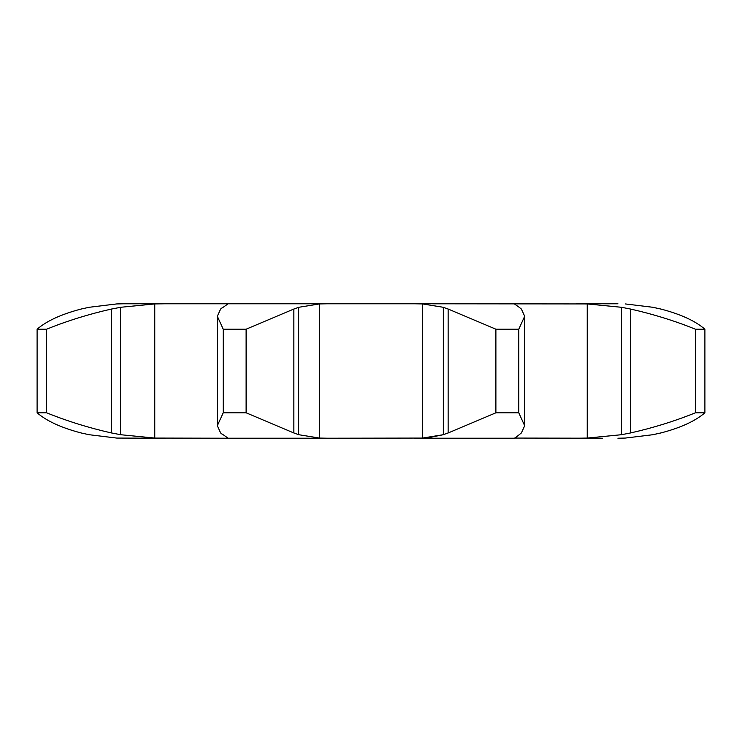 <?xml version="1.0" encoding="UTF-8"?>
<svg xmlns="http://www.w3.org/2000/svg" width="742" height="742" viewBox="0 0 742 742"><rect width="100%" height="100%" fill="white"/><g stroke="black" fill="none" stroke-linecap="round" stroke-linejoin="round"><path stroke-width="1.11" d="M246.112 329.207L246.112 412.793L293.86 432.976L293.86 309.024L246.112 329.207L223.212 329.207L223.212 412.793L217.323 425.75L220.624 432.976L222.776 434.701M299.147 307.151L293.387 309.219M293.387 432.781L299.147 434.849M246.112 412.793L223.212 412.793M222.294 434.116L228.072 438.16M139.348 438.225L165.587 438.225L116.689 438.068L89.04 434.701L81.203 432.976C61.456 427.828 46.755 421.104 37.1 412.793L46.588 412.793C67.058 421.104 88.715 427.828 111.541 432.976L111.541 309.024C88.715 314.172 67.058 320.896 46.588 329.207L37.1 329.207C46.755 320.896 61.456 314.172 81.203 309.024L89.04 307.299L116.689 303.932L124.081 303.775L327.417 303.775L319.505 303.932L298.664 307.299L298.664 434.701L319.505 438.068L327.417 438.225L227.228 438.225L312.855 438.225M227.228 303.775L414.583 303.775L422.495 303.932L443.336 307.299L443.336 434.701L422.495 438.068L327.417 438.225M228.072 303.84L222.294 307.884M222.776 307.299L220.624 309.024L217.323 316.25L223.212 329.207M519.224 434.701L514.772 438.225L414.583 438.225M514.41 438.068L602.652 438.225M165.587 303.775L154.763 303.932L120.473 307.299L120.473 434.701L154.763 438.068L227.228 438.225M514.772 303.775L414.583 303.775L587.237 303.932L587.237 438.068L576.413 438.225M617.919 303.775L576.413 303.775M521.376 309.024L524.677 316.25L518.788 329.207L495.888 329.207L448.14 309.024L448.14 432.976L495.888 412.793L518.788 412.793L524.677 425.75L521.376 432.976M448.613 432.781L442.853 434.849M521.589 432.781L519.01 434.849M110.651 432.781L121.373 434.849M587.237 303.932L621.527 307.299L630.459 309.024L630.459 432.976C653.285 427.828 674.942 421.104 695.412 412.793L704.9 412.793C695.245 421.104 680.544 427.828 660.797 432.976L652.96 434.701L625.311 438.068L617.919 438.225M630.459 432.976L621.527 434.701L587.237 438.068M661.576 432.781L652.172 434.849M652.96 434.701L625.311 438.068M443.336 434.701L429.145 437.557M442.853 307.151L448.613 309.219M519.01 307.151L521.589 309.219M514.41 303.932L519.224 307.299M121.373 307.151L110.651 309.219M630.459 309.024C653.285 314.172 674.942 320.896 695.412 329.207L704.9 329.207C695.245 320.896 680.544 314.172 660.797 309.024L652.96 307.299L625.311 303.932L652.96 307.299M652.172 307.151L661.576 309.219M518.788 412.793L518.788 329.207M495.888 412.793L495.888 329.207M46.588 412.793L46.588 329.207M37.1 412.793L37.1 329.207M621.527 307.299L621.527 434.701M704.9 412.793L704.9 329.207M695.412 412.793L695.412 329.207M319.505 303.932L319.505 438.068M422.495 303.932L422.495 438.068M154.763 303.932L154.763 438.068M217.323 425.75L217.323 316.25M524.677 425.75L524.677 316.25"/></g></svg>
